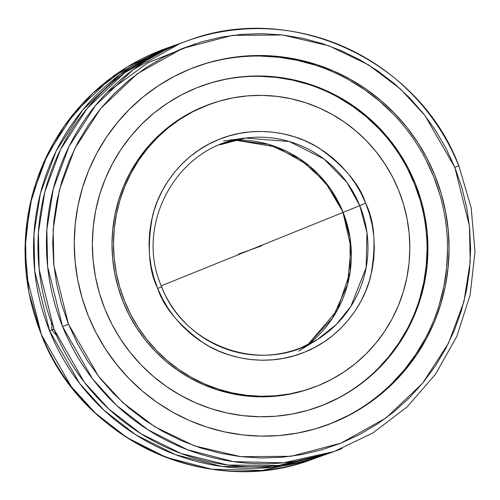 <?xml version="1.0" encoding="UTF-8"?>
<svg xmlns="http://www.w3.org/2000/svg" width="500" height="500" viewBox="0 0 500 500"><rect width="100%" height="100%" fill="white"/><g stroke="black" fill="none" stroke-linecap="round" stroke-linejoin="round"><path stroke-width="0.75" d="M174.475 45.419A218.069 213.762 -109.6 0 1 176.694 44.638L166.45 48.469L120.162 74.394L82.744 109.938L56.175 150.988L40.412 193.438L33.975 234.088L34.725 270.988L49.569 330.844L53.938 329.1L52.162 329.819L53.969 332.831L56.469 335.163L53.969 332.831L52.162 329.819L49.569 330.844A218.069 213.762 -109.6 0 1 166.45 48.469A218.069 213.762 -109.6 0 1 174.475 45.419L166.025 48.431L127.15 67.006L92.825 93.156L64.45 125.819L43.163 163.669L29.838 205.162L25 248.631L28.85 292.306L41.231 334.419L71.263 386.581L95.388 413.113L126.925 437.581L166.094 457.331L211.981 469.244L262.119 470.431L312.65 459.181A218.069 213.762 70.4 0 1 41.331 334.387L41.231 334.419C81.188 440.244 209.031 499.062 312.65 459.181L321.1 456.163A218.069 213.762 -109.6 0 1 49.569 330.844L79.65 383.488L104.006 410.25L135.881 434.888L175.512 454.681L221.906 466.431L272.5 467.219L323.312 455.363A218.069 213.762 -109.6 0 1 321.1 456.163M329.738 453.031L278.756 465.438L227.825 465.05L181.038 453.506L141.037 433.769L108.863 409.062L84.294 382.181L54 329.256A218.069 213.762 70.4 0 0 325.531 454.581L333.981 451.562L283.419 462.819L233.256 461.619L187.35 449.681L148.156 429.906L116.625 405.406L92.494 378.844L62.594 326.6L68.506 324.25L98.5 376.275L122.869 402.656L154.806 426.794L194.488 445.881L240.8 456.681L291.019 456.287L340.994 443.144L386.1 417.881L422.587 383.244L448.506 343.231L463.894 301.837L470.188 262.188L469.462 226.181L454.837 167.413L458.738 165.781A218.069 213.762 -109.6 0 0 187.35 40.819C291.031 0.906 418.95 59.831 458.837 165.75L454.837 167.413L446.106 148.475L435.6 130.475L423.419 113.581L409.681 97.963L394.519 83.763L378.081 71.125L360.525 60.169L342.019 50.994L322.738 43.7L302.869 38.344L282.6 34.987L262.131 33.663L241.663 34.375L221.381 37.119L201.494 41.875L182.181 48.587L163.631 57.2L146.025 67.631L129.537 79.775L114.312 93.513L100.512 108.719L88.256 125.244L77.675 142.925L68.856 161.6L61.9 181.088L56.863 201.194L53.794 221.731L52.725 242.5L53.663 263.3L56.606 283.931L61.525 304.194L68.362 323.9L77.237 343.188L87.744 361.194L99.925 378.088L113.663 393.706L128.819 407.9L145.256 420.538L162.819 431.5L181.325 440.669L200.606 447.969L220.475 453.319L240.744 456.675L261.206 458.006L281.681 457.294L301.956 454.55L321.85 449.794L341.163 443.075L359.712 434.462L377.312 424.038L393.806 411.894L409.025 398.15L422.831 382.95L435.081 366.425L445.669 348.738L454.481 330.062L461.444 310.581L466.481 290.475L469.55 269.938L470.619 249.169L469.675 228.369L466.737 207.738L461.819 187.469L454.837 167.413L424.844 115.388L400.469 89.012L368.537 64.869L328.856 45.781L282.544 34.981L232.325 35.381L182.35 48.519L137.244 73.781L100.756 108.419L74.837 148.438L59.45 189.825L53.156 229.481L53.881 265.487L68.506 324.25L62.594 326.6A218.069 213.762 -109.6 0 1 179.331 43.869L170.881 46.881A218.069 213.762 70.4 0 0 54 329.256L39.156 269.406L38.4 232.506L44.844 191.856L60.6 149.406L87.175 108.356L124.594 72.812L170.881 46.881L187.35 40.819L178.9 43.837A218.069 213.762 70.4 0 0 170.881 46.881L183.144 42.369M458.837 165.75L471.181 207.85L475 251.506L470.144 294.944L456.8 336.419L435.513 374.237L407.144 406.875L372.837 433.006L333.981 451.562A218.069 213.762 -109.6 0 0 342 448.519L333.981 451.562A218.069 213.762 -109.6 0 1 62.594 326.6L47.638 266.712L46.837 229.769L53.238 189.062L68.975 146.55L95.55 105.431L133 69.831L179.331 43.869A218.069 213.762 -109.6 0 1 187.35 40.819M342.8 211.575L351.037 247.738L347.525 284.5L332.581 318.019L307.794 344.744A114.044 111.794 70.4 0 0 342.806 211.588L350.069 238.125L350.138 271.9L337.369 310.1L307.794 344.738M223.538 140.969L245.525 138.081A109.269 107.112 -109.6 0 1 359.738 205.575L346.856 182.369L324.056 159.062L289.35 141.531L245.525 138.081L219.869 144.825A109.269 107.112 -109.6 0 1 245.525 138.081C178.356 144.412 133.431 223.931 161.663 286.788L157.669 288.469L157.444 287.925C148.6 269.938 147.006 245.819 152.656 215.562C159.506 186.244 183.45 153.275 218.906 139.45C254.025 124.781 293.956 131.9 319.094 148.144C344.025 165.881 359.55 184.231 365.675 203.194L365.9 203.738C374.744 221.725 376.337 245.844 370.681 276.1C363.837 305.425 339.894 338.394 304.438 352.219C269.319 366.881 229.387 359.769 204.25 343.525C179.319 325.788 163.794 307.438 157.669 288.469L161.513 286.837A109.269 107.112 -109.6 0 0 301.381 347.587L317.413 339.45L336.312 324.494L350.844 306.456L366.156 267.587L366.981 232.725L359.738 205.575L365.675 203.194L369.581 214.356L372.231 225.269L373.819 236.381L374.331 247.581L373.762 258.769L372.113 269.831L369.406 280.663L365.669 291.163L360.925 301.225L355.238 310.75L348.644 319.662L341.225 327.856L333.031 335.269L324.162 341.825L314.688 347.456L304.706 352.113L294.312 355.744L283.6 358.325L272.681 359.825L261.656 360.231L250.631 359.544L239.713 357.756L229.006 354.9L218.612 350.994L208.631 346.081L199.163 340.206L190.287 333.425L182.1 325.8L174.681 317.413L168.094 308.331L162.4 298.656L157.444 287.925L153.763 277.312L151.113 266.4L149.525 255.287L149.012 244.081L149.581 232.894L151.231 221.831L153.938 211L157.675 200.506L162.413 190.444L168.106 180.912L174.694 172.006L182.119 163.806L190.306 156.394L199.181 149.844L208.656 144.213L218.637 139.556L229.031 135.919L239.744 133.338L250.662 131.838L261.688 131.431L272.706 132.125L283.625 133.906L294.337 136.762L304.731 140.669L314.713 145.581L324.181 151.456L333.056 158.244L341.238 165.863L348.663 174.256L355.25 183.331L360.938 193.012L365.675 203.194L359.738 205.575A109.269 107.112 -109.6 0 1 317.413 339.45A109.269 107.112 -109.6 0 1 301.381 347.587M166.45 48.469L158 51.481A218.069 213.762 70.4 0 0 41.331 334.387L26.325 274.481L25.494 237.519L31.875 196.781L47.606 154.238L74.188 113.081L111.65 77.456L158 51.481L166.45 48.469M51.537 323.294L51.375 324.781L51.537 323.294M51.388 326.413L51.638 328.125L51.388 326.413M52.162 329.819L51.638 328.125L52.162 329.819M325.037 425.744A190.744 186.981 70.4 0 0 331.294 423.35L332.812 422.806A190.744 186.981 -109.6 0 1 325.8 425.475A190.744 186.981 -109.6 0 1 86.894 312.288A190.744 186.981 -109.6 0 1 190.525 68.856A190.744 186.981 -109.6 0 1 197.544 66.188A190.744 186.981 -109.6 0 1 436.45 179.375A190.744 186.981 -109.6 0 1 332.812 422.806L331.294 423.35A190.744 186.981 70.4 0 0 435.075 180.306A190.744 186.981 70.4 0 0 196.788 66.463M317.125 407.362A170.769 167.4 70.4 0 0 322.969 405.131L323.844 404.819A170.769 167.4 -109.6 0 1 317.569 407.206A170.769 167.4 -109.6 0 1 103.681 305.869A170.769 167.4 -109.6 0 1 196.462 87.931A170.769 167.4 -109.6 0 1 202.738 85.544A170.769 167.4 -109.6 0 1 416.625 186.881A170.769 167.4 -109.6 0 1 323.844 404.819L322.969 405.131A170.769 167.4 70.4 0 0 415.831 187.413A170.769 167.4 70.4 0 0 202.3 85.7M342.806 211.588A114.044 111.794 70.4 0 0 234.737 140.075L276.6 147.012L309.019 165.65L330.431 188.794L342.806 211.588M210.975 103.812L209.456 104.356A150.794 147.819 70.4 0 0 203.912 106.463L205.425 105.925L203.912 106.463A150.794 147.819 70.4 0 0 121.981 298.913A150.794 147.819 70.4 0 0 310.85 388.394L312.369 387.85A150.794 147.819 -109.6 0 1 123.5 298.369A150.794 147.819 -109.6 0 1 205.425 105.925A150.794 147.819 -109.6 0 1 210.975 103.812A150.794 147.819 -109.6 0 1 399.844 193.294A150.794 147.819 -109.6 0 1 317.913 385.744A150.794 147.819 -109.6 0 1 312.369 387.85M209.619 104.3L190.744 112.562L178.25 119.95L166.544 128.556L155.738 138.3L145.938 149.081L137.238 160.8L129.719 173.337L123.456 186.588L118.513 200.406L114.938 214.675L112.756 229.244L111.994 243.975L112.656 258.731L114.744 273.375L118.231 287.75L123.081 301.731L129.256 315.181L136.688 327.962L145.312 339.963L155.037 351.056L165.781 361.15L177.431 370.131L189.875 377.925L203 384.45L216.675 389.644L230.763 393.462L245.144 395.863L259.662 396.819L274.188 396.331L288.575 394.394L302.688 391.037L311.012 388.338M205.425 105.925L192.262 112.025L179.769 119.412L168.062 128.019L157.256 137.756L147.456 148.537L138.756 160.256L131.237 172.8L124.975 186.044L120.031 199.869L116.456 214.131L114.275 228.7L113.513 243.431L114.175 258.194L116.263 272.831L119.75 287.206L124.6 301.188L130.775 314.637L138.206 327.419L146.831 339.419L156.556 350.519L167.3 360.606L178.95 369.588L191.394 377.381L204.519 383.906L218.194 389.1L232.281 392.919L246.656 395.319L261.181 396.275L275.706 395.788L290.094 393.856L304.206 390.494L317.913 385.744L331.081 379.644L343.575 372.256L355.281 363.65L366.087 353.906L375.887 343.125L384.588 331.413L392.106 318.869L398.363 305.619L403.306 291.8L406.887 277.538L409.069 262.969L409.831 248.231L409.169 233.475L407.081 218.837L403.594 204.456L398.744 190.475L392.569 177.031L385.138 164.244L376.512 152.244L366.788 141.15L356.044 131.062L344.394 122.075L331.95 114.281L318.825 107.756L305.15 102.562L291.056 98.75L276.681 96.35L262.162 95.388L247.638 95.875L233.25 97.812L219.131 101.169L205.425 105.925M322.969 405.131L337.875 398.225M377.525 369.081L388.619 356.869L398.475 343.6L406.987 329.4M419.675 298.744L423.725 282.594L426.2 266.094L427.062 249.406M419.994 199.831L414.5 184L407.512 168.769M378.312 128.138L366.15 116.713L352.956 106.538L338.862 97.713M308.512 84.444L292.556 80.119L276.275 77.4L259.831 76.319M331.294 423.35L347.95 415.637M392.231 383.081L404.631 369.444L415.631 354.625L425.144 338.756M439.312 304.519L443.844 286.475L446.6 268.044L447.562 249.406M439.675 194.037L433.537 176.35L425.731 159.344M393.113 113.956L379.525 101.194L364.794 89.831L349.05 79.975M315.15 65.15L297.325 60.325L279.144 57.287L260.775 56.075M196.462 87.931L211.981 82.55L227.969 78.744L244.262 76.556L260.712 76L277.156 77.088L293.431 79.806L309.394 84.125L324.875 90.013L339.738 97.4L353.831 106.225L367.025 116.4L379.188 127.825L390.206 140.394L399.969 153.981L408.387 168.456L415.381 183.688L420.875 199.519L424.825 215.8L427.188 232.381L427.938 249.094L427.075 265.775L424.606 282.275L420.55 298.431L414.956 314.081L407.863 329.081L399.35 343.288L389.5 356.556L378.4 368.769L366.163 379.8L352.906 389.544L338.756 397.912L323.844 404.819L308.325 410.2L292.337 414.006L276.044 416.194L259.594 416.75L243.15 415.662L226.875 412.944L210.912 408.625L195.431 402.738L180.569 395.35L166.475 386.525L153.281 376.35L141.119 364.925L130.1 352.356L120.337 338.769L111.919 324.294L104.925 309.062L99.431 293.231L95.481 276.95L93.119 260.369L92.369 243.656L93.231 226.975L95.7 210.475L99.756 194.319L105.35 178.669L112.444 163.669L120.956 149.462L130.806 136.194L141.906 123.981L154.144 112.95L167.4 103.206L181.55 94.838L196.462 87.931M190.525 68.856L207.862 62.844L225.719 58.6L243.919 56.15L262.294 55.531L280.663 56.744L298.844 59.781L316.669 64.606L333.969 71.181L350.562 79.431L366.306 89.288L381.044 100.656L394.631 113.413L406.938 127.45L417.844 142.631L427.244 158.8L435.056 175.812L441.194 193.494L445.6 211.681L448.244 230.2L449.081 248.869L448.119 267.506L445.363 285.931L440.831 303.975L434.581 321.463L426.662 338.212L417.15 354.081L406.15 368.906L393.75 382.544L380.081 394.862L365.275 405.75L349.469 415.094L332.812 422.806L315.475 428.819L297.625 433.069L279.419 435.513L261.05 436.131L242.681 434.919L224.5 431.887L206.675 427.056L189.375 420.487L172.775 412.231L157.031 402.375L142.3 391.012L128.713 378.25L116.406 364.212L105.5 349.038L96.094 332.863L88.287 315.856L82.15 298.169L77.737 279.981L75.1 261.469L74.262 242.8L75.225 224.163L77.981 205.731L82.513 187.688L88.763 170.206L96.681 153.45L106.194 137.587L117.194 122.762L129.594 109.125L143.262 96.806L158.069 85.919L173.875 76.575L190.525 68.856M166.025 48.431A218.069 213.762 70.4 0 0 158 51.481L166.025 48.431M178.631 50.069L178.062 50.231M238.331 254.163L261.669 245.831M359.775 205.669L161.275 285.831M53.963 329.169L51.781 330.05M258.475 246.975L260.15 246.375M241.525 253.025L239.85 253.625M161.663 286.788C184.344 347.8 264.381 374.8 317.413 339.45L298.562 351.138M234.731 140.075L268.488 144.356L299.562 158.719L325.106 181.844L342.744 211.606M195.094 43.863L148.175 62.638L107.212 92.387"/></g></svg>
